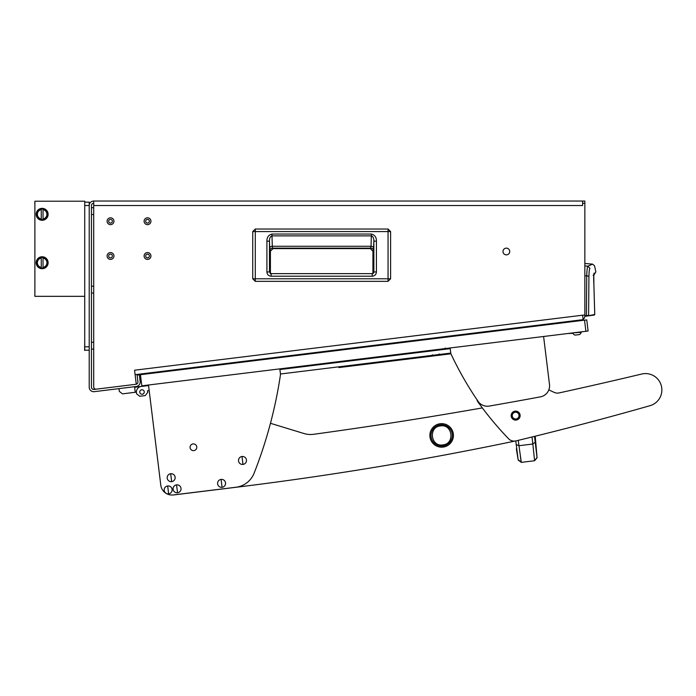 <?xml version="1.0" encoding="UTF-8"?>
<svg xmlns="http://www.w3.org/2000/svg" width="696" height="696" viewBox="0 0 696 696"><rect width="100%" height="100%" fill="white"/><g stroke="black" fill="none" stroke-linecap="round" stroke-linejoin="round"><path stroke-width="1.04" d="M110.516 257.842A1.853 1.853 0 0 0 112.369 255.989A1.853 1.853 0 0 0 110.516 254.136A1.853 1.853 0 0 0 108.672 255.989A1.853 1.853 0 0 0 110.516 257.842M110.516 252.57A3.419 3.419 0 0 0 107.097 255.989A3.419 3.419 0 0 0 110.516 259.408A3.419 3.419 0 0 0 113.944 255.989A3.419 3.419 0 0 0 110.516 252.57A3.419 3.419 0 0 0 107.097 255.989A3.419 3.419 0 0 0 110.516 259.408A3.419 3.419 0 0 0 113.944 255.989A3.419 3.419 0 0 0 110.516 252.57M147.526 257.842A1.853 1.853 0 0 0 149.379 255.989A1.853 1.853 0 0 0 147.526 254.136A1.853 1.853 0 0 0 145.673 255.989A1.853 1.853 0 0 0 147.526 257.842M147.526 252.57A3.419 3.419 0 0 0 144.107 255.989A3.419 3.419 0 0 0 147.526 259.408A3.419 3.419 0 0 0 150.945 255.989A3.419 3.419 0 0 0 147.526 252.57A3.419 3.419 0 0 0 144.107 255.989A3.419 3.419 0 0 0 147.526 259.408A3.419 3.419 0 0 0 150.945 255.989A3.419 3.419 0 0 0 147.526 252.57M147.526 223.077A1.853 1.853 0 0 0 149.379 221.224A1.853 1.853 0 0 0 147.526 219.379A1.853 1.853 0 0 0 145.673 221.224A1.853 1.853 0 0 0 147.526 223.077M147.526 217.804A3.419 3.419 0 0 0 144.107 221.224A3.419 3.419 0 0 0 147.526 224.643A3.419 3.419 0 0 0 150.945 221.224A3.419 3.419 0 0 0 147.526 217.804A3.419 3.419 0 0 0 144.107 221.224A3.419 3.419 0 0 0 147.526 224.643A3.419 3.419 0 0 0 150.945 221.224A3.419 3.419 0 0 0 147.526 217.804M110.516 223.077A1.853 1.853 0 0 0 112.369 221.224A1.853 1.853 0 0 0 110.516 219.379A1.853 1.853 0 0 0 108.672 221.224A1.853 1.853 0 0 0 110.516 223.077M110.516 217.804A3.419 3.419 0 0 0 107.097 221.224A3.419 3.419 0 0 0 110.516 224.643A3.419 3.419 0 0 0 113.944 221.224A3.419 3.419 0 0 0 110.516 217.804A3.419 3.419 0 0 0 107.097 221.224A3.419 3.419 0 0 0 110.516 224.643A3.419 3.419 0 0 0 113.944 221.224A3.419 3.419 0 0 0 110.516 217.804M93.699 349.114L91.454 349.114M93.699 342.275L91.454 342.275M93.699 293.051L91.454 293.051M93.699 286.213L91.454 286.213M93.699 214.551L91.454 214.551M93.699 207.713L91.454 207.713M506.357 254.867A3.367 3.367 0 0 0 509.724 251.5A3.367 3.367 0 0 0 506.357 248.141A3.367 3.367 0 0 0 502.99 251.5A3.367 3.367 0 0 0 506.357 254.867M95.944 389.177A2.245 2.245 0 0 0 96.213 389.16A2.245 2.245 0 0 1 93.699 386.941A2.245 2.245 0 0 0 95.944 389.177M560.123 322.483L560.184 322.935L580.908 320.386A4.489 4.489 0 0 0 582.796 319.699M139.252 374.161L139.339 374.831L137.112 375.1L137.93 381.782A2.245 2.245 0 0 1 136.277 384.227L134.563 370.22L584.849 314.931L584.849 203.284L582.604 203.284L582.604 205.529L93.699 205.529L93.699 201.04A4.489 4.489 0 0 0 89.218 205.529L84.729 205.529L84.729 346.817L89.218 346.817M135.981 384.279L93.977 389.438A2.245 2.245 0 0 1 91.454 387.211L91.454 205.529A2.245 2.245 0 0 1 93.699 203.284M139.339 374.831L140.157 381.512A4.489 4.489 0 0 1 136.251 386.506L94.247 391.665A4.489 4.489 0 0 1 89.218 387.211L89.218 202.162L84.729 202.162L84.729 205.529L84.729 201.214L34.887 201.214L34.887 296.339L84.729 296.339M582.604 203.284L582.604 201.04L584.849 201.04L584.849 203.284M582.604 201.04L93.699 201.04M93.699 205.529L93.699 386.941M96.213 389.16L136.286 384.244M584.849 314.931L584.849 315.932A4.489 4.489 0 0 1 583.126 319.464M582.604 315.21L583.152 319.655L135.111 374.674M137.025 374.439L137.112 375.1M388.055 281.341L255.284 281.341L252.735 278.791L252.735 231.577L255.284 229.028L388.055 229.028L390.604 231.577L390.604 278.791L388.055 281.341L255.284 281.341L255.284 278.791L252.735 278.791L252.735 231.577L388.055 231.577L388.055 278.791L255.284 278.791L255.284 229.028L388.055 229.028L388.055 231.577L390.604 231.577L390.604 278.791L388.055 278.791L388.055 281.341L390.604 278.791M270.413 251.186L270.413 273.485L270.413 251.186L272.989 248.611L270.413 251.186L269.935 250.717A2.575 2.575 135 0 1 272.519 248.141L272.989 248.611L370.35 248.611L272.989 248.611M372.925 251.186L372.925 273.467L372.925 251.186L370.35 248.611L372.925 251.186L373.404 250.717L373.856 241.164L373.856 271.936L372.195 273.632L271.118 273.632L271.118 276.208C268.534 275.964 267.134 274.546 266.907 271.962L269.483 271.962L269.483 241.164C269.413 238.31 270.231 236.544 271.945 235.874L371.394 235.874C373.108 236.544 373.926 238.31 373.856 241.164L376.432 241.164L376.432 271.936L373.856 271.936L372.195 273.632L373.03 273.632M376.432 271.936C376.205 274.537 374.787 275.964 372.195 276.208L372.195 273.632M266.907 271.962L266.907 241.164C266.829 237.353 268.508 234.978 271.945 234.047L371.394 234.047L371.038 246.271L272.301 246.271L272.519 248.141L370.82 248.141A2.575 2.575 -135 0 1 373.404 250.717M271.945 234.047L272.301 246.271A2.575 1.827 -2 0 0 269.726 248.098L269.935 250.717M266.907 241.164L269.483 241.164L269.726 248.098M271.118 273.632L269.483 271.962L271.118 273.632L270.144 273.632M373.856 271.936L373.595 273.067M370.35 248.611L371.038 246.271A2.575 1.827 2 0 1 373.613 248.098M584.849 316.367L584.849 315.801L584.849 316.367L586.493 316.141L584.849 316.367M584.849 265.915L587.876 266.176L592.574 264.141L584.849 263.462M584.849 275.729L586.728 275.903C586.911 270.178 587.302 266.933 587.876 266.176L589.904 268.299C596.124 265.08 596.124 265.08 589.904 268.299C589.355 268.917 589.034 271.536 588.938 276.147L586.728 275.903L586.415 315.575L584.849 315.801L588.598 315.349L588.938 276.147M588.129 315.906L594.28 315.044L594.784 314.488L586.493 316.141L586.415 315.575M587.65 315.453L587.45 316.001L587.65 315.453M593.662 314.609L593.462 315.157M593.888 284.629L594.749 314.488L593.879 284.542C593.54 277.565 593.636 273.754 594.158 273.093C596.428 271.536 596.428 271.536 594.158 273.093L593.879 274.546M593.801 274.52L593.888 273.806M593.114 275.32L593.853 274.694M582.204 320.23L580.56 320.656M584.527 320.169L140.453 374.692L141.819 385.828L585.902 331.296L584.527 320.169L586.754 319.899L588.12 331.026L585.902 331.296M503.199 329.478L503.286 330.148L503.199 329.478M558.932 323.309L558.853 322.639M167.162 371.412L167.075 370.75M147.935 385.071L148.004 385.627L141.323 386.445A5.603 5.603 0 0 0 136.442 392.701L136.581 393.814L136.381 392.144L122.461 393.849L119.338 391.404L118.999 388.629M134.65 387.272L148.004 385.627L134.65 387.272M134.58 386.715L135.268 392.274M144.237 391.744A2.245 2.245 0 0 0 141.74 389.786A2.245 2.245 0 0 0 139.783 392.292A2.245 2.245 0 0 0 142.28 394.24A2.245 2.245 0 0 0 144.237 391.744M136.581 393.814L139.705 396.25L145.273 395.572L147.709 392.44L147.508 390.778L149.179 390.569L160.793 485.173A11.214 11.214 0 0 0 173.287 494.934L235.961 487.243A22.429 22.429 0 0 0 254.092 473.21A448.537 448.537 0 0 0 280.505 374.448L279.827 368.88M148.622 390.639L147.508 390.778M567.866 333.514L572.817 333.297M563.716 322.5L573.373 321.317M446.397 353.62L446.493 354.342L347.052 366.557L347.121 365.809M338.917 367.558L450.921 353.803M174.322 494.873L237.849 487.052L174.322 494.873A11.214 11.214 0 0 1 173.104 494.96M519.016 415.19A3.393 3.393 0 0 0 515.231 412.232A3.393 3.393 0 0 0 512.282 416.017A3.393 3.393 0 0 0 516.067 418.966A3.393 3.393 0 0 0 519.016 415.19M514.918 441.081A3364.038 3364.038 0 0 1 237.849 487.052M270.466 423.29L303.995 433.53A22.429 22.429 0 0 0 313.591 434.295A4485.389 4485.389 0 0 0 482.337 407.908M190.086 447.685A3.367 3.367 0 0 1 193.01 443.935A3.367 3.367 0 0 1 196.759 446.867A3.367 3.367 0 0 1 193.827 450.617A3.367 3.367 0 0 1 190.086 447.685M148.492 385.001L160.793 485.173M549.492 384.47L543.602 336.49L549.492 384.47A11.214 11.214 0 0 1 540.418 396.859A4485.389 4485.389 0 0 1 489.271 406.072A11.214 11.214 0 0 1 478.1 401.366A336.403 336.403 0 0 1 450.799 353.533L450.112 347.974M476.864 399.548A7.847 7.847 0 0 0 478.074 402.114A336.403 336.403 0 0 0 508.515 438.697A7.847 7.847 0 0 0 516.023 440.89A3364.038 3364.038 0 0 0 649.986 405.698A16.373 16.373 0 0 0 661.496 386.463A16.373 16.373 0 0 0 641.703 374.03A4485.389 4485.389 0 0 1 559.114 392.918A7.847 7.847 0 0 1 554.12 392.361A336.403 336.403 0 0 1 548.84 389.838A336.403 336.403 0 0 0 554.12 392.361M516.328 420.036A4.489 4.489 0 0 0 520.086 414.92A4.489 4.489 0 0 0 514.97 411.171A4.489 4.489 0 0 0 511.212 416.278A4.489 4.489 0 0 0 516.328 420.036M167.666 485.965A3.985 3.985 0 0 0 164.204 490.402A3.985 3.985 0 0 0 168.641 493.873A3.985 3.985 0 0 0 172.103 489.436A3.985 3.985 0 0 0 167.666 485.965L168.641 493.873M172.112 489.436A3.985 3.985 0 0 0 167.666 485.965A3.985 3.985 0 0 0 164.195 490.402A3.985 3.985 0 0 0 168.641 493.873A3.985 3.985 0 0 0 172.112 489.436M429.971 436.844A11.771 11.771 0 0 0 443.091 447.093A11.771 11.771 0 0 0 453.34 433.973A11.771 11.771 0 0 0 440.22 423.725A11.771 11.771 0 0 0 429.971 436.844A11.771 11.771 0 0 0 443.091 447.093A11.771 11.771 0 0 0 453.34 433.973A11.771 11.771 0 0 0 440.22 423.725A11.771 11.771 0 0 0 429.971 436.844A11.771 11.771 0 0 0 443.091 447.093A11.771 11.771 0 0 0 453.34 433.973M431.085 436.705A10.649 10.649 0 0 0 442.952 445.988A10.649 10.649 0 0 0 452.226 434.113A10.649 10.649 0 0 0 440.359 424.838A10.649 10.649 0 0 0 431.085 436.705M442.821 444.909C430.659 446.997 428.153 426.848 440.49 425.917C452.652 423.82 455.158 443.978 442.821 444.909M242.008 456.498A3.985 3.985 0 0 0 238.537 460.943A3.985 3.985 0 0 0 242.974 464.406A3.985 3.985 0 0 0 246.445 459.969A3.985 3.985 0 0 0 242.008 456.498L242.974 464.406M246.445 459.969A3.985 3.985 0 0 0 242.008 456.498A3.985 3.985 0 0 0 238.528 460.943A3.985 3.985 0 0 0 242.974 464.415A3.985 3.985 0 0 0 246.445 459.969M221.093 479.405A3.985 3.985 0 0 0 217.622 483.842A3.985 3.985 0 0 0 222.059 487.313A3.985 3.985 0 0 0 225.53 482.876A3.985 3.985 0 0 0 221.093 479.405L222.059 487.313M225.539 482.876A3.985 3.985 0 0 0 221.093 479.405A3.985 3.985 0 0 0 217.622 483.842A3.985 3.985 0 0 0 222.059 487.313A3.985 3.985 0 0 0 225.539 482.876M170.685 473.732A3.985 3.985 0 0 0 167.214 478.169A3.985 3.985 0 0 0 171.66 481.641A3.985 3.985 0 0 0 175.122 477.204A3.985 3.985 0 0 0 170.685 473.732L171.66 481.641M175.131 477.204A3.985 3.985 0 0 0 170.685 473.724A3.985 3.985 0 0 0 167.214 478.169A3.985 3.985 0 0 0 171.66 481.641A3.985 3.985 0 0 0 175.131 477.204M176.575 484.868A3.985 3.985 0 0 0 173.104 489.314A3.985 3.985 0 0 0 177.541 492.777A3.985 3.985 0 0 0 181.012 488.34A3.985 3.985 0 0 0 176.575 484.868L177.541 492.777M181.012 488.34A3.985 3.985 0 0 0 176.575 484.868A3.985 3.985 0 0 0 173.104 489.314A3.985 3.985 0 0 0 177.541 492.785A3.985 3.985 0 0 0 181.012 488.34M577.784 334.776L576.01 334.993M575.087 335.107A4.489 4.489 0 0 1 572.817 333.332A4.489 4.489 0 0 0 575.087 335.107L579.498 334.567A4.489 4.489 0 0 0 581.273 332.296L581.221 331.87M572.764 332.914L581.273 332.296M450.199 348.635L279.905 369.55M450.738 353.09L280.453 373.996M346.799 361.337L346.712 360.667M337.891 362.425L337.812 361.755M445.858 349.175L445.144 348.017L445.771 348.505M338.665 366.853L347.052 366.557M521.304 462.37L534.598 460.743L532.84 444.013L518.955 445.718L521.304 462.37L518.198 460.056L521.304 462.37L520.408 456.846M535.276 436.844L537.051 457.742L536.799 454.566L537.025 457.402L534.598 460.743L537.051 457.742L534.528 436.383M535.207 442.238L532.84 444.013L532.031 437.001M518.259 440.35L518.955 445.718L516.232 444.561L518.198 460.056L516.362 448.824M515.753 440.951L516.232 444.561M535.276 436.897L536.512 451.112M516.371 448.842L517.667 456.907L516.371 448.859M89.218 350.184L84.729 350.184L84.729 346.817M85.391 350.184L84.608 350.401L84.729 340.988M34.887 206.303L34.887 202.292M48.12 214.316A5.968 5.968 0 0 1 42.152 220.275A5.968 5.968 0 0 1 36.183 214.316A5.968 5.968 0 0 1 42.152 208.348A5.968 5.968 0 0 1 48.12 214.316M48.12 262.731A5.968 5.968 0 0 1 42.152 268.7A5.968 5.968 0 0 1 36.183 262.731A5.968 5.968 0 0 1 42.152 256.763A5.968 5.968 0 0 1 48.12 262.731M41.264 219.579A5.342 5.342 0 0 1 41.264 209.044A5.342 5.342 0 0 1 47.485 214.316A5.342 5.342 0 0 1 41.264 219.579L41.264 209.044M41.264 267.629L41.264 267.995A5.342 5.342 0 0 1 41.264 257.468A5.342 5.342 0 0 1 47.485 262.731A5.342 5.342 0 0 1 41.264 267.995L41.264 257.468M43.03 209.626A4.768 4.768 0 0 1 43.03 218.996L43.03 209.626M43.03 257.833L43.03 258.042A4.768 4.768 0 0 1 43.03 267.421L43.03 267.995M41.264 257.833L41.264 258.042A4.768 4.768 0 0 0 41.264 267.421M43.03 258.042L43.03 267.421M41.264 218.996A4.768 4.768 0 0 1 41.264 209.626M34.8 291.972L34.887 291.285M34.8 294.808L34.8 295.409M34.887 295.574L34.887 291.641M34.8 203.493L34.8 202.78M372.195 276.208L271.118 276.208M371.394 234.047C374.831 234.978 376.51 237.353 376.432 241.164M593.792 274.642L593.879 284.542M521.182 462.022L518.137 459.717M252.735 278.791L255.284 281.341M390.604 231.577L388.055 229.028M255.284 229.028L252.735 231.577M594.149 274.694L595.863 271.918L594.567 265.872L592.574 264.141M594.784 314.488L594.297 315.044M593.705 278.983L593.714 279.635M593.766 281.689L593.792 282.228M593.827 283.142L593.888 284.22M161.594 372.099L161.516 371.429M150.466 373.465L150.38 372.795L150.466 373.465M250.638 361.163L250.551 360.493M239.502 362.529L239.424 361.868M534.45 326.32L534.363 325.65M523.314 327.685L523.235 327.016M478.796 333.149L478.717 332.479M467.668 334.515L467.582 333.845M432.425 354.777L433.043 355.264M439.098 353.951L438.611 354.577"/></g></svg>
